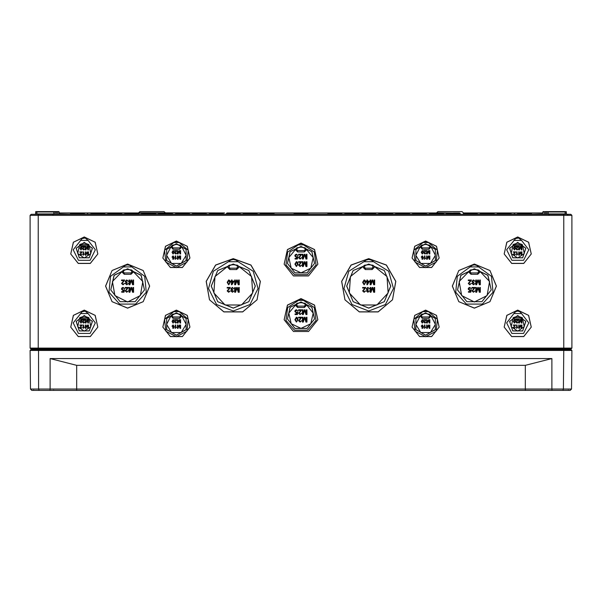 <?xml version="1.0" encoding="UTF-8"?>
<svg xmlns="http://www.w3.org/2000/svg" width="602" height="602" viewBox="0 0 602 602"><rect width="100%" height="100%" fill="white"/><g stroke="black" fill="none" stroke-linecap="round" stroke-linejoin="round"><path stroke-width="0.9" d="M462.065 211.603L463.412 212.837L462.065 211.603L437.925 211.603L436.578 212.837L459.853 213.078M164.075 211.603L165.422 212.837L164.075 211.603L139.935 211.603L138.588 212.837L224.584 212.957M228.444 261.697L230.762 260.064L233.275 259.5L235.788 260.064L238.106 261.697L228.444 261.697L213.304 271.269L208.518 288.531L216.57 304.529L233.275 310.978L249.98 304.529L258.032 288.531L253.246 271.269L238.106 261.697M237.338 265.143L251.531 276.521L252.72 292.941L241.507 304.996L225.043 304.996L213.83 292.941L215.019 276.521L229.212 265.143L229.212 267.521L229.889 268.199L236.661 268.199L237.338 267.521L237.338 265.143L233.275 264.752L229.212 265.143M123.418 266.882L125.427 265.369L127.624 264.85L129.821 265.369L131.83 266.882L123.418 266.882L110.542 276.341L108.932 292.233L119.64 304.078L135.608 304.078L146.316 292.233L144.706 276.341L131.83 266.882M131.688 269.997L142.825 281.54L140.356 295.574L127.624 301.971L114.892 295.574L112.423 281.54L123.56 269.997L123.56 272.262L124.238 272.939L131.01 272.939L131.688 272.262L131.688 269.997L127.624 269.493L123.56 269.997M296.937 247.783L288.825 257.588L291.24 268.153L301 272.849L310.76 268.153L313.175 257.588L305.063 247.783L305.063 249.913L304.386 250.59L297.614 250.59L296.937 249.913L296.937 247.783L301 247.144L305.063 247.783M303.483 244.826L301.737 243.697L299.894 243.825L287.666 252.005L285.927 264.903L294.491 274.693L307.509 274.693L316.073 264.903L314.334 252.005L303.483 244.826L298.517 244.826M172.322 245.255L170.968 246.805L166.619 255.323L171.608 263.473L181.164 263.473L186.153 255.323L181.804 246.805L180.45 245.255L180.45 247.204L179.772 247.881L173 247.881L172.322 247.204L172.322 245.255L176.386 244.435L180.45 245.255M179.215 242.538L176.807 241.462L174.512 241.899L164.542 250.297L165.874 262.118L176.386 267.672L186.898 262.118L188.23 250.297L179.215 242.538L173.557 242.538M421.55 245.255L420.196 246.805L415.847 255.323L420.836 263.473L430.392 263.473L435.381 255.323L431.032 246.805L429.677 245.255L429.677 247.204L429 247.881L422.228 247.881L421.55 247.204L421.55 245.255L425.614 244.435L429.677 245.255M428.443 242.538L426.035 241.462L423.74 241.899L413.77 250.297L415.102 262.118L425.614 267.672L436.126 262.118L437.458 250.297L428.443 242.538L422.785 242.538M172.322 314.334L170.968 315.884L166.619 324.403L171.608 332.552L181.164 332.552L186.153 324.403L181.804 315.884L180.45 314.334L180.45 316.283L179.772 316.961L173 316.961L172.322 316.283L172.322 314.334L176.386 313.514L180.45 314.334M179.215 311.618L176.807 310.542L174.512 310.978L164.542 319.376L165.874 331.198L176.386 336.751L186.898 331.198L188.23 319.376L179.215 311.618L173.557 311.618M89.239 245.849L88.757 244.495L79.637 244.863L77.741 253.562L84.28 257.949L90.819 253.562L89.239 245.849L79.321 245.849M88.095 240.454L85.198 238.023L82.188 238.565L73.233 249.732L78.395 260.305L90.165 260.305L95.327 249.732L88.095 240.454L80.465 240.454M522.679 245.849L522.197 244.495L513.077 244.863L511.181 253.562L517.72 257.949L524.259 253.562L522.679 245.849L512.761 245.849M521.535 240.454L518.638 238.023L515.628 238.565L506.673 249.732L511.835 260.305L523.605 260.305L528.767 249.732L521.535 240.454L513.905 240.454M89.239 318.992L88.757 317.638L79.637 318.007L77.741 326.705L84.28 331.092L90.819 326.705L89.239 318.992L79.321 318.992M88.095 313.597L85.198 311.166L82.188 311.708L73.233 322.875L78.395 333.448L90.165 333.448L95.327 322.875L88.095 313.597L80.465 313.597M306.418 304.65L305.063 303.318L305.063 305.447L304.386 306.125L297.614 306.125L296.937 305.447L296.937 303.318L288.825 313.123L291.24 323.688L301 328.383L310.76 323.688L313.175 313.123L306.418 304.65L306.418 305.447L304.386 307.479L297.614 307.479L295.582 305.447L295.582 304.65M374.143 266.212L372.788 265.143L372.788 267.521L372.111 268.199L365.339 268.199L364.661 267.521L364.661 265.143L350.469 276.521L349.28 292.941L360.493 304.996L376.957 304.996L388.17 292.941L386.981 276.521L374.143 266.212L374.143 267.521L372.111 269.553L365.339 269.553L363.307 267.521L363.307 266.212M431.032 315.884L429.677 314.334L429.677 316.283L429 316.961L422.228 316.961L421.55 316.283L421.55 314.334L420.196 315.884L415.847 324.403L420.836 332.552L430.392 332.552L435.381 324.403L431.032 315.884L429 318.315L422.228 318.315L420.196 315.884M479.794 271.178L478.439 269.997L478.439 272.262L477.762 272.939L470.99 272.939L470.312 272.262L470.312 269.997L459.175 281.54L461.644 295.574L474.376 301.971L487.108 295.574L489.577 281.54L479.794 271.178L479.794 272.262L477.762 274.294L470.99 274.294L468.958 272.262L468.958 271.178M513.243 317.638L511.181 326.705L517.72 331.092L524.259 326.705L522.476 318.292L522.197 317.638L513.243 317.638L517.72 316.223L522.197 317.638M422.785 311.618L425.614 310.519L428.443 311.618L422.785 311.618L413.77 319.376L415.102 331.198L425.614 336.751L436.126 331.198L437.458 319.376L428.443 311.618M363.894 261.697L366.212 260.064L368.725 259.5L371.238 260.064L373.556 261.697L363.894 261.697L348.754 271.269L343.968 288.531L352.019 304.529L368.725 310.978L385.43 304.529L393.482 288.531L388.696 271.269L373.556 261.697M298.517 300.36L301 299.126L303.483 300.36L298.517 300.36L287.666 307.539L285.927 320.437L294.491 330.227L307.509 330.227L316.073 320.437L314.334 307.539L303.483 300.36M470.17 266.882L472.179 265.369L474.376 264.85L476.573 265.369L478.582 266.882L470.17 266.882L457.294 276.341L455.684 292.233L466.392 304.078L482.36 304.078L493.068 292.233L491.458 276.341L478.582 266.882M513.905 313.597L515.628 311.708L517.72 311.046L519.812 311.708L521.535 313.597L513.905 313.597L506.673 322.875L511.835 333.448L523.605 333.448L528.767 322.875L521.535 313.597M57.867 211.603L53.804 211.603L56.513 211.603L55.181 212.009L59.199 212.009L58.793 211.603L57.867 211.603L57.867 214.312M36.872 214.312L36.872 212.009L35.541 212.009L35.947 211.603L35.518 213.906L53.804 213.906L53.804 211.603L35.947 211.603L36.872 212.009L55.181 212.009L55.158 213.906L53.804 213.906L53.804 214.312M566.053 211.603L566.459 212.009L566.053 211.603L565.127 212.009L566.459 212.009L566.053 211.603L566.482 213.906L565.127 213.906L565.127 214.312M565.127 211.603L545.487 211.603L548.196 211.603L545.487 211.603L546.819 212.009L565.127 212.009L565.127 213.906L548.196 213.906L548.196 214.312M542.53 212.927L542.372 214.312L545.487 213.906L545.487 211.603L542.801 212.009L546.819 212.009L546.842 213.906L545.487 213.906L545.487 214.312M544.133 214.312L544.133 211.603L543.207 211.603M70.336 214.259L59.222 213.906L59.628 214.312L59.207 212.574M379.636 212.957L377.416 212.957M494.686 214.312L493.331 212.957L481.156 212.957L480.479 213.627L494.009 213.627L480.479 213.642L479.802 214.312M460.823 214.312L460.146 213.627L446.616 213.627L460.146 213.627L459.469 212.957L453.381 212.957M426.961 214.312L426.284 213.627L412.754 213.627L426.284 213.627L425.606 212.957L419.519 212.957M357.881 212.957L358.559 213.627L357.881 212.957L345.706 212.957L345.029 213.627L358.559 213.627L345.029 213.642L344.352 214.312M256.294 212.957L256.971 213.627L256.294 212.957L244.119 212.957L243.441 213.627L256.971 213.627L243.441 213.642L242.764 214.312M189.923 214.312L189.246 213.627L175.716 213.627L189.246 213.627L188.569 212.957L182.481 212.957M156.061 214.312L155.384 213.627L141.854 213.627L155.384 213.627L154.706 212.957L148.619 212.957M122.198 214.312L120.844 212.957L108.669 212.957L107.991 213.627L121.521 213.627L107.991 213.642L107.314 214.312M84.95 214.312L83.595 212.957L71.42 212.957L70.743 213.627L84.107 213.642L70.743 213.642L70.05 212.957M105.267 214.312L104.59 213.627L91.06 213.627L104.59 213.627L103.913 212.957L97.825 212.957M131.688 212.957L137.775 212.957L131.688 212.957M165.55 212.957L171.638 212.957L159.462 212.957L158.785 213.627L172.149 213.642L158.785 213.642L159.462 212.957M199.412 212.957L205.5 212.957L193.325 212.957L192.648 213.627L206.012 213.642L192.648 213.642L193.325 212.957M222.507 212.965L210.256 212.957L209.579 213.627L222.943 213.642L209.579 213.642L210.256 212.957M239.987 213.364L226.676 213.642L240.04 213.627L239.363 212.957L227.112 212.965M273.225 212.957L273.902 213.627L273.225 212.957L261.05 212.957L260.373 213.627L273.737 213.642L260.373 213.642L261.05 212.957M307.088 212.957L307.765 213.627L307.088 212.957L294.912 212.957L294.235 213.627L307.599 213.642L294.235 213.642L294.912 212.957M340.95 212.957L341.627 213.627L340.95 212.957L328.775 212.957L328.098 213.627L341.462 213.642L328.098 213.642L328.775 212.957M375.437 213.364L362.126 213.642L375.49 213.627L374.813 212.957L362.562 212.965M385.656 212.957L379.493 212.965M402.587 212.957L408.675 212.957L396.5 212.957L395.823 213.627L409.187 213.642L395.823 213.642L396.5 212.957M436.45 212.957L442.538 212.957L430.362 212.957L429.685 213.627L443.215 213.627L429.685 213.642L430.362 212.957L429.008 214.312M476.4 212.957L477.077 213.642L463.548 213.627L477.077 213.627L476.4 212.957L464.225 212.957L463.555 213.529L463.435 213.078M511.617 214.312L510.263 212.957L498.087 212.957L497.41 213.627L510.94 213.627L497.41 213.642L496.733 214.312M531.95 212.957L531.273 213.627L531.95 212.957L531.273 213.627L531.95 212.957L531.273 213.627L531.95 212.957L531.273 213.627L531.95 212.957L531.273 213.627L531.95 212.957L531.257 213.627L530.58 212.957L518.405 212.957L517.728 213.627L531.257 213.627L517.728 213.642L517.05 214.312M159.078 213.078L155.09 213.078M142.147 213.078L138.565 213.078L138.445 213.529L137.775 212.957L138.287 213.642L124.923 213.642L138.452 213.627L139.13 214.312M446.91 213.078L442.921 213.078M56.513 211.603L56.513 214.312M548.196 211.603L548.196 213.906L546.842 213.906L547.248 214.312L546.842 213.906M59.628 214.312L59.222 213.906L54.752 214.312M43.645 349.762L43.645 349.356L32.132 349.356L31.853 348.814L43.645 348.814M558.355 348.814L570.147 348.814L569.868 349.356L558.355 349.356L558.355 349.762M392.421 213.642L378.891 213.642L392.421 213.642L391.744 212.957L393.098 214.312M233.275 258.672L250.906 265.091L260.29 281.337L257.031 299.811L242.659 311.874L223.891 311.874L209.519 299.811L206.26 281.337L215.644 265.091L233.275 258.672M233.275 258.627L250.936 265.053L260.327 281.33L257.069 299.834L242.674 311.919L223.876 311.919L209.481 299.834L206.223 281.33L215.614 265.053L233.275 258.627M368.725 258.627L386.386 265.053L395.777 281.33L392.519 299.834L378.124 311.919L359.326 311.919L344.931 299.834L341.673 281.33L351.064 265.053L368.725 258.627M368.725 258.672L351.094 265.091L341.71 281.337L344.969 299.811L359.341 311.874L378.109 311.874L392.481 299.811L395.74 281.337L386.356 265.091L368.725 258.672M233.275 264.09L248.837 270.539L255.286 286.1L248.837 301.662L233.275 308.111L217.713 301.662L211.264 286.1L217.713 270.539L233.275 264.09M233.275 264.045L248.874 270.501L255.331 286.1L248.874 301.7L233.275 308.156L217.676 301.7L211.219 286.1L217.676 270.501L233.275 264.045M127.624 264.09L143.186 270.539L149.635 286.1L143.186 301.662L127.624 308.111L112.062 301.662L105.613 286.1L112.062 270.539L127.624 264.09M127.624 264.045L143.216 270.509L149.68 286.1L143.216 301.692L127.624 308.156L112.032 301.692L105.568 286.1L112.032 270.509L127.624 264.045M474.376 264.045L489.968 270.509L496.432 286.1L489.968 301.692L474.376 308.156L458.784 301.692L452.32 286.1L458.784 270.509L474.376 264.045M368.725 264.045L384.324 270.501L390.781 286.1L384.324 301.7L368.725 308.156L353.126 301.7L346.669 286.1L353.126 270.501L368.725 264.045M368.725 264.09L353.163 270.539L346.714 286.1L353.163 301.662L368.725 308.111L384.287 301.662L390.736 286.1L384.287 270.539L368.725 264.09M474.376 264.09L458.814 270.539L452.365 286.1L458.814 301.662L474.376 308.111L489.938 301.662L496.387 286.1L489.938 270.539L474.376 264.09M127.624 268.831L141.124 275.332L144.457 289.946L135.119 301.662L120.129 301.662L110.791 289.946L114.124 275.332L127.624 268.831M127.624 268.785L141.161 275.302L144.503 289.953L135.134 301.7L120.114 301.7L110.745 289.953L114.087 275.302L127.624 268.785M176.386 241.018L187.275 246.263L189.961 258.047L182.429 267.499L170.343 267.499L162.811 258.047L165.497 246.263L176.386 241.018M425.614 241.018L436.503 246.263L439.189 258.047L431.657 267.499L419.571 267.499L412.039 258.047L414.725 246.263L425.614 241.018M176.386 310.098L187.275 315.343L189.961 327.127L182.429 336.578L170.343 336.578L162.811 327.127L165.497 315.343L176.386 310.098M425.614 310.098L436.503 315.343L439.189 327.127L431.657 336.578L419.571 336.578L412.039 327.127L414.725 315.343L425.614 310.098M301 298.584L314.537 305.101L317.879 319.752L308.51 331.499L293.49 331.499L284.121 319.752L287.463 305.101L301 298.584M517.72 310.098L528.609 315.343L531.295 327.127L523.763 336.578L511.677 336.578L504.145 327.127L506.831 315.343L517.72 310.098M84.28 310.098L95.169 315.343L97.855 327.127L90.323 336.578L78.237 336.578L70.705 327.127L73.391 315.343L84.28 310.098M517.72 236.955L528.609 242.2L531.295 253.984L523.763 263.435L511.677 263.435L504.145 253.984L506.831 242.2L517.72 236.955M84.28 236.955L95.169 242.2L97.855 253.984L90.323 263.435L78.237 263.435L70.705 253.984L73.391 242.2L84.28 236.955M301 243.05L314.537 249.567L317.879 264.218L308.51 275.964L293.49 275.964L284.121 264.218L287.463 249.567L301 243.05M301 246.481L290.149 251.711L287.463 263.458L294.972 272.872L307.028 272.872L314.537 263.458L311.851 251.711L301 246.481M301 246.436L311.889 251.681L314.583 263.465L307.043 272.917L294.957 272.917L287.417 263.465L290.111 251.681L301 246.436M301 243.095L287.5 249.597L284.167 264.21L293.505 275.927L308.495 275.927L317.833 264.21L314.5 249.597L301 243.095M176.386 241.063L165.535 246.293L162.849 258.04L170.358 267.454L182.414 267.454L189.923 258.04L187.237 246.293L176.386 241.063M425.614 241.063L414.763 246.293L412.077 258.04L419.586 267.454L431.642 267.454L439.151 258.04L436.465 246.293L425.614 241.063M176.386 310.143L165.535 315.373L162.849 327.119L170.358 336.533L182.414 336.533L189.923 327.119L187.237 315.373L176.386 310.143M84.28 237L73.429 242.23L70.743 253.976L78.252 263.39L90.308 263.39L97.817 253.976L95.131 242.23L84.28 237M517.72 237L506.869 242.23L504.183 253.976L511.692 263.39L523.748 263.39L531.257 253.976L528.571 242.23L517.72 237M84.28 310.143L73.429 315.373L70.743 327.119L78.252 336.533L90.308 336.533L97.817 327.119L95.131 315.373L84.28 310.143M425.614 310.143L414.763 315.373L412.077 327.119L419.586 336.533L431.642 336.533L439.151 327.119L436.465 315.373L425.614 310.143M301 301.971L311.889 307.216L314.583 319L307.043 328.451L294.957 328.451L287.417 319L290.111 307.216L301 301.971M301 298.63L287.5 305.131L284.167 319.745L293.505 331.461L308.495 331.461L317.833 319.745L314.5 305.131L301 298.63M301 302.016L290.149 307.246L287.463 318.992L294.972 328.406L307.028 328.406L314.537 318.992L311.851 307.246L301 302.016M474.376 268.785L487.913 275.302L491.255 289.953L481.886 301.7L466.866 301.7L457.497 289.953L460.839 275.302L474.376 268.785M474.376 268.831L460.876 275.332L457.543 289.946L466.881 301.662L481.871 301.662L491.209 289.946L487.876 275.332L474.376 268.831M517.72 310.143L506.869 315.373L504.183 327.119L511.692 336.533L523.748 336.533L531.257 327.119L528.571 315.373L517.72 310.143M176.386 243.772L166.709 249.356L166.709 260.531L176.386 266.122L186.063 260.531L186.063 249.356L176.386 243.772M176.386 243.727L186.101 249.333L186.101 260.561L176.386 266.167L166.671 260.561L166.671 249.333L176.386 243.727M425.614 243.772L415.937 249.356L415.937 260.531L425.614 266.122L435.291 260.531L435.291 249.356L425.614 243.772M425.614 243.727L435.329 249.333L435.329 260.561L425.614 266.167L415.899 260.561L415.899 249.333L425.614 243.727M176.386 312.852L166.709 318.435L166.709 329.61L176.386 335.201L186.063 329.61L186.063 318.435L176.386 312.852M176.386 312.807L186.101 318.413L186.101 329.64L176.386 335.246L166.671 329.64L166.671 318.413L176.386 312.807M425.614 312.807L435.329 318.413L435.329 329.64L425.614 335.246L415.899 329.64L415.899 318.413L425.614 312.807M425.614 312.852L415.937 318.435L415.937 329.61L425.614 335.201L435.291 329.61L435.291 318.435L425.614 312.852M84.28 242.418L76.228 248.265L79.306 257.731L89.254 257.731L92.332 248.265L84.28 242.418M84.28 242.373L92.377 248.25L89.284 257.769L79.276 257.769L76.183 248.25L84.28 242.373M517.72 242.418L509.668 248.265L512.746 257.731L522.694 257.731L525.772 248.265L517.72 242.418M517.72 242.373L525.817 248.25L522.724 257.769L512.716 257.769L509.623 248.25L517.72 242.373M84.28 315.561L76.228 321.408L79.306 330.874L89.254 330.874L92.332 321.408L84.28 315.561M84.28 315.516L92.377 321.393L89.284 330.912L79.276 330.912L76.183 321.393L84.28 315.516M517.72 315.561L509.668 321.408L512.746 330.874L522.694 330.874L525.772 321.408L517.72 315.561M517.72 315.516L525.817 321.393L522.724 330.912L512.716 330.912L509.623 321.393L517.72 315.516M542.793 212.559L542.56 212.92M59.207 212.559L59.606 212.957L59.207 212.559M548.58 350.168L548.174 349.762L547.76 350.168M568.13 350.168L568.536 349.762M33.87 350.168L33.464 349.762M53.42 350.168L53.826 349.762L54.24 350.168M378.944 213.364L379.192 213.07M362.013 213.364L362.261 213.07M226.563 213.364L226.811 213.07M562.855 390.397L570.192 390.397L571.554 389.042L551.921 389.042L552.042 390.397L562.855 390.397L563.427 389.042L563.765 350.439L571.892 350.439L571.223 349.762L30.777 349.762L30.108 350.439L563.765 350.439L563.495 349.762M30.108 350.439L30.446 389.042L31.808 390.397L552.042 390.397M38.505 349.762L38.573 389.042L30.446 389.042M49.958 390.397L50.079 389.042L38.573 389.042L39.145 390.397M525.426 390.397L525.305 389.042L76.695 389.042L76.574 390.397M525.29 365.339L551.899 358.566L551.921 389.042L525.305 389.042L525.29 365.339L76.71 365.339L50.101 358.566L50.079 389.042L76.695 389.042L76.71 365.339M551.899 358.566L50.101 358.566M571.554 389.042L571.892 350.439M151.328 211.603L152.682 211.603M563.322 214.312L31.184 214.312L30.1 215.396L30.1 348.137L30.777 348.814L571.223 348.814L571.9 348.137L571.9 215.396L570.816 214.312L563.322 214.312L563.773 215.396L563.773 348.137L38.227 348.137L38.227 215.396L571.9 215.396M81.684 248.22L81.014 249.604L80.337 248.22L81.007 246.835L81.684 248.22M79.908 248.22L81.007 249.95L82.113 248.22L81.774 246.843L81.007 246.489L79.908 248.22M87.854 249.935L88.532 249.935L88.532 246.549L88.095 246.549L88.095 249.431L87.117 246.549L85.725 249.378L85.725 246.549L85.296 246.549L85.296 249.935L85.898 249.935L86.891 247.038L87.854 249.935M83.595 254.526L83.595 251.877L83.181 251.877L83.181 255.278L84.423 254.021L83.595 254.526M84.799 319.692L82.557 319.692L82.557 320.091L84.22 320.091L82.564 322.153L83.618 323.093L84.716 322.115L83.633 322.747L82.993 322.16L84.799 319.692M82.165 325.02L79.931 325.02L79.931 325.419L81.586 325.419L79.938 327.48L80.992 328.421L82.09 327.443L80.999 328.075L80.367 327.488L82.165 325.02M87.854 328.406L88.532 328.406L88.532 325.02L88.095 325.02L88.095 327.902L87.117 325.02L85.725 327.857L85.725 325.02L85.296 325.02L85.296 328.406L85.898 328.406L86.891 325.509L87.854 328.406M126.759 280.434L128.271 281.284L126.759 279.953L125.163 281.435L126.051 282.601L125.397 283.565L126.781 284.791L128.211 283.565L126.774 284.31L125.999 283.572L127.06 282.789L127.12 282.278L125.78 281.42L126.759 280.434M123.071 287.891L124.591 288.734L123.064 287.41L121.822 287.989L121.446 289.103L122.921 290.638L123.816 290.345L123.56 291.616L121.672 291.616L121.672 292.173L124.027 292.173L124.486 289.735L123.079 290.126L122.063 289.05L123.071 287.891M132.628 292.233L133.576 292.233L133.576 287.493L132.967 287.493L132.967 291.526L131.597 287.493L131.033 287.493L129.648 291.458L129.648 287.493L129.046 287.493L129.046 292.233L129.889 292.233L131.281 288.177L132.628 292.233M173.79 252.283L173.12 253.668L172.443 252.283L173.113 250.899L173.79 252.283M172.014 252.283L173.113 254.014L174.219 252.283L173.88 250.906L173.113 250.552L172.014 252.283M179.96 253.999L180.638 253.999L180.638 250.613L180.201 250.613L180.201 253.495L179.223 250.613L177.831 253.442L177.831 250.613L177.402 250.613L177.402 253.999L178.004 253.999L178.997 251.102L179.96 253.999M173.76 257.039L173.083 257.769L172.428 257.016L173.067 256.226L173.76 257.039M172.631 258.822L173.022 259.342L173.873 258.95L174.234 257.528L173.06 255.88L171.999 257.039L173 258.138L173.827 257.686L173.399 258.89L172.631 258.822M179.96 259.327L180.638 259.327L180.638 255.94L180.201 255.94L180.201 258.822L179.223 255.94L177.831 258.777L177.831 255.94L177.402 255.94L177.402 259.327L178.004 259.327L178.997 256.429L179.96 259.327M173.79 321.363L173.12 322.747L172.443 321.363L173.113 319.978L173.79 321.363M172.014 321.363L173.113 323.093L174.219 321.363L173.88 319.986L173.113 319.632L172.014 321.363M179.96 323.078L180.638 323.078L180.638 319.692L180.201 319.692L180.201 322.574L179.223 319.692L177.831 322.522L177.831 319.692L177.402 319.692L177.402 323.078L178.004 323.078L178.997 320.181L179.96 323.078M173.76 326.118L173.083 326.848L172.428 326.096L173.067 325.306L173.76 326.118M172.631 327.902L173.022 328.421L173.873 328.03L174.234 326.608L173.06 324.96L171.999 326.118L173 327.217L173.827 326.766L173.399 327.97L172.631 327.902M179.96 328.406L180.638 328.406L180.638 325.02L180.201 325.02L180.201 327.902L179.223 325.02L177.831 327.857L177.831 325.02L177.402 325.02L177.402 328.406L178.004 328.406L178.997 325.509L179.96 328.406M229.64 282.368L229.339 283.971L228.7 284.31L227.752 282.368L228.692 280.427L229.64 282.368M227.15 282.368L228.692 284.791L230.242 282.368L229.768 280.442L228.692 279.953L227.15 282.368M232.056 281.698L233.546 281.698L232.056 283.835L232.056 281.698M234.118 281.164L232.056 281.164L232.056 280.028L231.477 280.028L231.477 281.164L230.837 281.164L230.837 281.698L231.477 281.698L231.477 284.769L231.951 284.769L234.118 281.164M230.318 287.493L227.187 287.493L227.187 288.049L229.505 288.049L227.195 290.932L228.67 292.248L230.212 290.879L228.685 291.767L227.789 290.947L230.318 287.493M238.279 292.233L239.227 292.233L239.227 287.493L238.618 287.493L238.618 291.526L237.248 287.493L236.684 287.493L235.299 291.458L235.299 287.493L234.697 287.493L234.697 292.233L235.54 292.233L236.932 288.177L238.279 292.233M301.722 254.292L298.592 254.292L298.592 254.857L300.917 254.857L298.6 257.739L300.074 259.056L301.617 257.686L300.089 258.574L299.202 257.754L301.722 254.292M301.722 261.757L298.592 261.757L298.592 262.314L300.917 262.314L298.6 265.196L300.074 266.513L301.617 265.143L300.089 266.031L299.202 265.211L301.722 261.757M296.447 310.226L297.967 311.076L296.44 309.752L295.198 310.323L294.822 311.445L296.297 312.98L297.192 312.679L296.937 313.951L295.048 313.951L295.048 314.507L297.403 314.507L297.862 312.077L296.455 312.461L295.439 311.385L296.447 310.226M306.004 314.568L306.952 314.568L306.952 309.827L306.343 309.827L306.343 313.868L304.973 309.827L304.409 309.827L303.024 313.8L303.024 309.827L302.422 309.827L302.422 314.568L303.265 314.568L304.657 310.512L306.004 314.568M297.365 319.624L297.064 321.227L296.425 321.566L295.477 319.624L296.417 317.69L297.365 319.624M294.875 319.624L296.417 322.047L297.967 319.624L297.493 317.698L296.417 317.209L294.875 319.624M306.004 322.032L306.952 322.032L306.952 317.292L306.343 317.292L306.343 321.325L304.973 317.292L304.409 317.292L303.024 321.257L303.024 317.292L302.422 317.292L302.422 322.032L303.265 322.032L304.657 317.976L306.004 322.032M365.09 282.368L364.789 283.971L364.15 284.31L363.202 282.368L364.142 280.427L365.09 282.368M362.6 282.368L364.142 284.791L365.692 282.368L365.218 280.442L364.142 279.953L362.6 282.368M367.506 281.698L368.996 281.698L367.506 283.835L367.506 281.698M369.568 281.164L367.506 281.164L367.506 280.028L366.927 280.028L366.927 281.164L366.287 281.164L366.287 281.698L366.927 281.698L366.927 284.769L367.401 284.769L369.568 281.164M365.768 287.493L362.637 287.493L362.637 288.049L364.955 288.049L362.645 290.932L364.12 292.248L365.662 290.879L364.135 291.767L363.239 290.947L365.768 287.493M373.729 292.233L374.677 292.233L374.677 287.493L374.068 287.493L374.068 291.526L372.698 287.493L372.134 287.493L370.749 291.458L370.749 287.493L370.147 287.493L370.147 292.233L370.99 292.233L372.382 288.177L373.729 292.233M423.018 252.283L422.348 253.668L421.671 252.283L422.341 250.899L423.018 252.283M421.242 252.283L422.341 254.014L423.447 252.283L423.108 250.906L422.341 250.552L421.242 252.283M429.188 253.999L429.866 253.999L429.866 250.613L429.429 250.613L429.429 253.495L428.451 250.613L427.059 253.442L427.059 250.613L426.63 250.613L426.63 253.999L427.232 253.999L428.225 251.102L429.188 253.999M422.988 257.039L422.311 257.769L421.656 257.016L422.295 256.226L422.988 257.039M421.859 258.822L422.25 259.342L423.101 258.95L423.462 257.528L422.288 255.88L421.227 257.039L422.228 258.138L423.055 257.686L422.627 258.89L421.859 258.822M429.188 259.327L429.866 259.327L429.866 255.94L429.429 255.94L429.429 258.822L428.451 255.94L427.059 258.777L427.059 255.94L426.63 255.94L426.63 259.327L427.232 259.327L428.225 256.429L429.188 259.327M423.018 321.363L422.348 322.747L421.671 321.363L422.341 319.978L423.018 321.363M421.242 321.363L422.341 323.093L423.447 321.363L423.108 319.986L422.341 319.632L421.242 321.363M429.188 323.078L429.866 323.078L429.866 319.692L429.429 319.692L429.429 322.574L428.451 319.692L427.059 322.522L427.059 319.692L426.63 319.692L426.63 323.078L427.232 323.078L428.225 320.181L429.188 323.078M422.988 326.118L422.311 326.848L421.656 326.096L422.295 325.306L422.988 326.118M421.859 327.902L422.25 328.421L423.101 328.03L423.462 326.608L422.288 324.96L421.227 326.118L422.228 327.217L423.055 326.766L422.627 327.97L421.859 327.902M429.188 328.406L429.866 328.406L429.866 325.02L429.429 325.02L429.429 327.902L428.451 325.02L427.059 327.857L427.059 325.02L426.63 325.02L426.63 328.406L427.232 328.406L428.225 325.509L429.188 328.406M473.511 280.434L475.023 281.284L473.511 279.953L471.915 281.435L472.803 282.601L472.149 283.565L473.533 284.791L474.963 283.565L473.526 284.31L472.751 283.572L473.812 282.789L473.872 282.278L472.532 281.42L473.511 280.434M469.823 287.891L471.343 288.734L469.816 287.41L468.574 287.989L468.198 289.103L469.673 290.638L470.568 290.345L470.312 291.616L468.424 291.616L468.424 292.173L470.779 292.173L471.238 289.735L469.831 290.126L468.815 289.05L469.823 287.891M479.38 292.233L480.328 292.233L480.328 287.493L479.719 287.493L479.719 291.526L478.349 287.493L477.785 287.493L476.4 291.458L476.4 287.493L475.798 287.493L475.798 292.233L476.641 292.233L478.033 288.177L479.38 292.233M515.124 248.22L514.454 249.604L513.777 248.22L514.447 246.835L515.124 248.22M513.348 248.22L514.447 249.95L515.553 248.22L515.214 246.843L514.447 246.489L513.348 248.22M521.294 249.935L521.972 249.935L521.972 246.549L521.535 246.549L521.535 249.431L520.557 246.549L519.165 249.378L519.165 246.549L518.736 246.549L518.736 249.935L519.338 249.935L520.331 247.038L521.294 249.935M517.035 254.526L517.035 251.877L516.621 251.877L516.621 255.278L517.863 254.021L517.035 254.526M518.239 319.692L515.997 319.692L515.997 320.091L517.66 320.091L516.004 322.153L517.058 323.093L518.156 322.115L517.073 322.747L516.433 322.16L518.239 319.692M515.605 325.02L513.371 325.02L513.371 325.419L515.026 325.419L513.378 327.48L514.432 328.421L515.53 327.443L514.439 328.075L513.807 327.488L515.605 325.02M521.294 328.406L521.972 328.406L521.972 325.02L521.535 325.02L521.535 327.902L520.557 325.02L519.165 327.857L519.165 325.02L518.736 325.02L518.736 328.406L519.338 328.406L520.331 325.509L521.294 328.406M517.035 327.669L517.035 325.02L516.621 325.02L516.621 328.421L517.863 327.164L517.035 327.669M521.294 323.078L521.972 323.078L521.972 319.692L521.535 319.692L521.535 322.574L520.557 319.692L519.165 322.522L519.165 319.692L518.736 319.692L518.736 323.078L519.338 323.078L520.331 320.181L521.294 323.078M515.124 321.363L514.454 322.747L513.777 321.363L514.447 319.978L515.124 321.363M513.348 321.363L514.447 323.093L515.553 321.363L515.214 319.986L514.447 319.632L513.348 321.363M521.294 255.263L521.972 255.263L521.972 251.877L521.535 251.877L521.535 254.759L520.557 251.877L519.165 254.714L519.165 251.877L518.736 251.877L518.736 255.263L519.338 255.263L520.331 252.366L521.294 255.263M515.605 251.877L513.371 251.877L513.371 252.276L515.026 252.276L513.378 254.337L514.432 255.278L515.53 254.3L514.439 254.932L513.807 254.345L515.605 251.877M518.239 246.549L515.997 246.549L515.997 246.948L517.66 246.948L516.004 249.01L517.058 249.95L518.156 248.972L517.073 249.604L516.433 249.017L518.239 246.549M475.098 287.493L471.968 287.493L471.968 288.049L474.293 288.049L471.976 290.932L473.45 292.248L474.993 290.879L473.465 291.767L472.578 290.947L475.098 287.493M479.38 284.769L480.328 284.769L480.328 280.028L479.719 280.028L479.719 284.069L478.349 280.028L477.785 280.028L476.4 284.001L476.4 280.028L475.798 280.028L475.798 284.769L476.641 284.769L478.033 280.713L479.38 284.769M471.419 280.028L468.288 280.028L468.288 280.592L470.606 280.592L468.296 283.474L469.771 284.791L471.313 283.422L469.786 284.31L468.89 283.489L471.419 280.028M424.929 327.669L424.929 325.02L424.515 325.02L424.515 328.421L425.757 327.164L424.929 327.669M426.133 319.692L423.891 319.692L423.891 320.091L425.554 320.091L423.898 322.153L424.952 323.093L426.05 322.115L424.967 322.747L424.327 322.16L426.133 319.692M424.929 258.589L424.929 255.94L424.515 255.94L424.515 259.342L425.757 258.085L424.929 258.589M426.133 250.613L423.891 250.613L423.891 251.011L425.554 251.011L423.898 253.073L424.952 254.014L426.05 253.036L424.967 253.668L424.327 253.081L426.133 250.613M367.86 287.891L369.372 288.749L367.86 287.41L366.264 288.892L367.152 290.059L366.498 291.022L367.882 292.248L369.312 291.022L367.875 291.774L367.1 291.029L368.161 290.247L368.221 289.735L366.881 288.885L367.86 287.891M373.729 284.769L374.677 284.769L374.677 280.028L374.068 280.028L374.068 284.069L372.698 280.028L372.134 280.028L370.749 284.001L370.749 280.028L370.147 280.028L370.147 284.769L370.99 284.769L372.382 280.713L373.729 284.769M301.722 317.292L298.592 317.292L298.592 317.848L300.917 317.848L298.6 320.731L300.074 322.047L301.617 320.678L300.089 321.566L299.202 320.746L301.722 317.292M301.722 309.827L298.592 309.827L298.592 310.391L300.917 310.391L298.6 313.273L300.074 314.59L301.617 313.221L300.089 314.109L299.202 313.288L301.722 309.827M306.004 266.498L306.952 266.498L306.952 261.757L306.343 261.757L306.343 265.791L304.973 261.757L304.409 261.757L303.024 265.723L303.024 261.757L302.422 261.757L302.422 266.498L303.265 266.498L304.657 262.442L306.004 266.498M297.365 264.09L297.064 265.693L296.425 266.031L295.477 264.09L296.417 262.156L297.365 264.09M294.875 264.09L296.417 266.513L297.967 264.09L297.493 262.163L296.417 261.674L294.875 264.09M306.004 259.033L306.952 259.033L306.952 254.292L306.343 254.292L306.343 258.333L304.973 254.292L304.409 254.292L303.024 258.266L303.024 254.292L302.422 254.292L302.422 259.033L303.265 259.033L304.657 254.977L306.004 259.033M296.447 254.691L297.967 255.541L296.44 254.217L295.198 254.789L294.822 255.91L296.297 257.445L297.192 257.144L296.937 258.416L295.048 258.416L295.048 258.973L297.403 258.973L297.862 256.542L296.455 256.926L295.439 255.85L296.447 254.691M232.41 287.891L233.922 288.749L232.41 287.41L230.814 288.892L231.702 290.059L231.048 291.022L232.432 292.248L233.862 291.022L232.425 291.774L231.65 291.029L232.711 290.247L232.771 289.735L231.431 288.885L232.41 287.891M238.279 284.769L239.227 284.769L239.227 280.028L238.618 280.028L238.618 284.069L237.248 280.028L236.684 280.028L235.299 284.001L235.299 280.028L234.697 280.028L234.697 284.769L235.54 284.769L236.932 280.713L238.279 284.769M175.701 327.669L175.701 325.02L175.287 325.02L175.287 328.421L176.529 327.164L175.701 327.669M176.905 319.692L174.663 319.692L174.663 320.091L176.326 320.091L174.67 322.153L175.724 323.093L176.822 322.115L175.739 322.747L175.099 322.16L176.905 319.692M175.701 258.589L175.701 255.94L175.287 255.94L175.287 259.342L176.529 258.085L175.701 258.589M176.905 250.613L174.663 250.613L174.663 251.011L176.326 251.011L174.67 253.073L175.724 254.014L176.822 253.036L175.739 253.668L175.099 253.081L176.905 250.613M128.346 287.493L125.216 287.493L125.216 288.049L127.541 288.049L125.224 290.932L126.698 292.248L128.241 290.879L126.713 291.767L125.826 290.947L128.346 287.493M132.628 284.769L133.576 284.769L133.576 280.028L132.967 280.028L132.967 284.069L131.597 280.028L131.033 280.028L129.648 284.001L129.648 280.028L129.046 280.028L129.046 284.769L129.889 284.769L131.281 280.713L132.628 284.769M124.667 280.028L121.536 280.028L121.536 280.592L123.854 280.592L121.544 283.474L123.019 284.791L124.561 283.422L123.034 284.31L122.138 283.489L124.667 280.028M83.595 327.669L83.595 325.02L83.181 325.02L83.181 328.421L84.423 327.164L83.595 327.669M87.854 323.078L88.532 323.078L88.532 319.692L88.095 319.692L88.095 322.574L87.117 319.692L85.725 322.522L85.725 319.692L85.296 319.692L85.296 323.078L85.898 323.078L86.891 320.181L87.854 323.078M81.684 321.363L81.014 322.747L80.337 321.363L81.007 319.978L81.684 321.363M79.908 321.363L81.007 323.093L82.113 321.363L81.774 319.986L81.007 319.632L79.908 321.363M87.854 255.263L88.532 255.263L88.532 251.877L88.095 251.877L88.095 254.759L87.117 251.877L85.725 254.714L85.725 251.877L85.296 251.877L85.296 255.263L85.898 255.263L86.891 252.366L87.854 255.263M82.165 251.877L79.931 251.877L79.931 252.276L81.586 252.276L79.938 254.337L80.992 255.278L82.09 254.3L80.999 254.932L80.367 254.345L82.165 251.877M84.799 246.549L82.557 246.549L82.557 246.948L84.22 246.948L82.564 249.01L83.618 249.95L84.716 248.972L83.633 249.604L82.993 249.017L84.799 246.549M512.761 318.992L522.679 318.992M431.032 246.805L429 249.236L422.228 249.236L420.196 246.805M306.418 249.115L306.418 249.913L304.386 251.945L297.614 251.945L295.582 249.913L295.582 249.115M227.857 266.212L227.857 267.521L229.889 269.553L236.661 269.553L238.693 267.521L238.693 266.212M181.804 315.884L179.772 318.315L173 318.315L170.968 315.884M181.804 246.805L179.772 249.236L173 249.236L170.968 246.805M122.206 271.178L122.206 272.262L124.238 274.294L131.01 274.294L133.042 272.262L133.042 271.178M88.757 244.495L84.28 243.08L79.803 244.495M522.197 244.495L517.72 243.08L513.243 244.495M88.757 317.638L84.28 316.223L79.803 317.638M296.937 303.318L301 302.678L305.063 303.318M364.661 265.143L368.725 264.752L372.788 265.143M421.55 314.334L425.614 313.514L429.677 314.334M470.312 269.997L474.376 269.493L478.439 269.997M542.372 214.312L542.801 212.009M566.482 213.906L566.888 214.312L566.482 213.906M35.518 213.906L35.112 214.312L35.518 213.906M59.222 213.906L59.199 212.009M138.58 212.957L59.606 212.957M363.954 212.957L238.046 212.957M542.394 212.957L463.42 212.957M437.925 211.603L436.57 212.957L369.327 212.957M569.868 349.356L570.147 348.814M32.132 349.356L32.538 349.762M172.315 213.627L172.992 214.312M206.177 213.627L206.855 214.312M409.352 213.627L410.03 214.312M443.215 213.627L443.892 214.312M38.505 348.814L38.227 348.137L30.1 348.137M563.495 348.814L563.773 348.137L571.9 348.137M38.678 214.312L38.227 215.396L30.1 215.396M237.338 267.521L238.693 267.521M236.661 268.199L236.661 269.553M229.889 268.199L229.889 269.553M229.212 267.521L227.857 267.521M131.688 272.262L133.042 272.262M131.01 272.939L131.01 274.294M124.238 272.939L124.238 274.294M123.56 272.262L122.206 272.262M296.937 249.913L295.582 249.913M297.614 250.59L297.614 251.945M304.386 250.59L304.386 251.945M305.063 249.913L306.418 249.913M172.322 247.204L170.968 247.204M173 247.881L173 249.236M179.772 247.881L179.772 249.236M180.45 247.204L181.804 247.204M421.55 247.204L420.196 247.204M422.228 247.881L422.228 249.236M429 247.881L429 249.236M429.677 247.204L431.032 247.204M172.322 316.283L170.968 316.283M173 316.961L173 318.315M179.772 316.961L179.772 318.315M180.45 316.283L181.804 316.283M305.063 305.447L306.418 305.447M304.386 306.125L304.386 307.479M297.614 306.125L297.614 307.479M296.937 305.447L295.582 305.447M372.788 267.521L374.143 267.521M372.111 268.199L372.111 269.553M365.339 268.199L365.339 269.553M364.661 267.521L363.307 267.521M429.677 316.283L431.032 316.283M429 316.961L429 318.315M422.228 316.961L422.228 318.315M421.55 316.283L420.196 316.283M478.439 272.262L479.794 272.262M477.762 272.939L477.762 274.294M470.99 272.939L470.99 274.294M470.312 272.262L468.958 272.262M546.413 211.603L546.819 212.009M542.778 213.906L531.664 214.259M517.321 214.259L511.346 214.259M497.004 214.259L494.415 214.259M480.072 214.259L477.484 214.259M429.279 214.259L426.69 214.259M412.347 214.259L409.759 214.259M395.416 214.259L392.828 214.259M378.485 214.259L375.896 214.259M361.554 214.259L358.965 214.259M344.622 214.259L342.034 214.259M327.691 214.259L308.171 214.259M293.829 214.259L274.309 214.259M259.966 214.259L257.378 214.259M243.035 214.259L240.446 214.259M226.104 214.259L223.515 214.259M209.172 214.259L206.584 214.259M192.241 214.259L189.653 214.259M175.31 214.259L172.721 214.259M124.516 214.259L121.928 214.259M107.585 214.259L104.996 214.259M90.654 214.259L84.679 214.259M31.853 348.814L32.124 349.085M43.645 349.085L558.355 349.356L43.645 349.085M33.622 390.126L33.351 390.397M53.668 390.126L53.939 390.397M548.332 390.126L548.061 390.397M568.378 390.126L568.649 390.397M138.565 213.078L139.935 211.603M52.848 214.982L53.525 214.312M567.558 214.982L568.235 214.312M549.152 214.982L548.475 214.312M447.294 212.957L445.939 214.312M412.754 213.627L412.077 214.312M358.559 213.642L359.236 214.312M256.971 213.642L257.648 214.312M175.716 213.627L175.039 214.312M142.531 212.957L141.177 214.312M87.659 213.627L86.981 212.957L87.659 213.627M121.521 213.627L120.844 212.957M107.991 213.627L108.669 212.957M189.246 213.627L188.569 212.957M426.284 213.627L425.606 212.957M494.009 213.627L493.331 212.957M480.479 213.627L481.156 212.957M514.341 213.627L515.019 212.957L514.341 213.627M222.431 212.957L223.056 213.364M124.923 213.627L124.245 214.312M91.06 213.627L90.383 214.312M71.42 212.957L70.065 214.312M104.59 213.627L103.913 212.957M158.785 213.627L158.108 214.312M192.648 213.627L191.97 214.312M209.579 213.627L208.902 214.312M223.109 213.642L223.786 214.312M225.833 214.312L227.187 212.957M240.04 213.642L240.717 214.312M260.373 213.627L259.695 214.312M273.902 213.642L274.58 214.312M294.235 213.627L293.558 214.312M307.765 213.642L308.442 214.312M328.098 213.627L327.42 214.312M341.627 213.642L342.305 214.312M361.96 213.627L362.637 212.957M375.49 213.642L376.167 214.312M379.569 212.957L378.214 214.312M395.823 213.627L395.145 214.312M429.685 213.627L430.362 212.957M462.87 214.312L464.225 212.957M477.077 213.642L477.755 214.312M497.41 213.627L498.087 212.957M510.94 213.627L510.263 212.957M531.935 214.312L530.58 212.957"/></g></svg>
